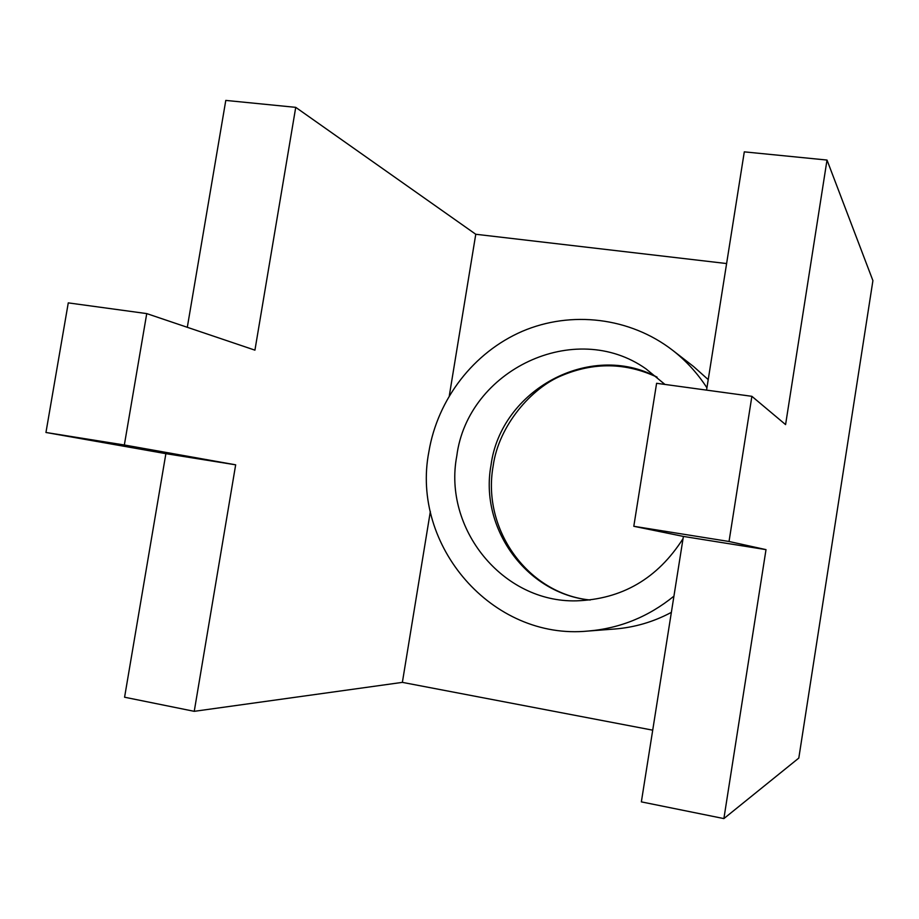 <?xml version="1.0" encoding="UTF-8"?>
<svg xmlns="http://www.w3.org/2000/svg" width="919" height="919" viewBox="0 0 919 919"><rect width="100%" height="100%" fill="white"/><g stroke="black" fill="none" stroke-linecap="round" stroke-linejoin="round"><path stroke-width="1.38" d="M706.929 387.818C697.498 373.24 686.022 360.696 672.524 350.196C629.825 317.25 571.136 310.473 522.394 331.265C473.687 352.264 437.628 399.087 428.874 451.78C410.644 545.174 491.918 640.658 588.171 631.043C619.946 628.389 648.527 616.764 673.937 596.144M708.227 379.627L693.558 366.52L672.524 350.196M664.942 384.429L645.977 368.852C574.766 318.514 467.633 370.093 456.777 456.042C442.958 528.333 502.36 602.669 576.305 600.854C622.002 599.291 657.59 578.556 683.047 538.637M726.607 263.546L475.766 234.265L449.334 395.595M45.95 432.481L124.341 444.991L146.741 313.597L68.27 302.879L45.95 432.481L165.88 453.664L124.582 697.222L194.242 711.329L402.373 682.369L430.356 511.458M402.373 682.369L652.708 730.168M588.171 631.043L614.731 629.01C634.604 627.447 653.489 621.899 671.364 612.364M751.88 396.319L656.603 383.292L633.8 526.288L729.031 541.486L751.88 396.319L785.584 424.601L827.008 160.055L744.298 151.853L706.562 390.115M633.8 526.288L683.391 536.42L766.009 549.631L723.885 818.588L798.806 758.072L872.912 280.628L798.806 758.072M683.391 536.42L641.359 801.873L723.885 818.588M146.741 313.597L254.931 350.15L295.734 107.351L225.787 100.412L187.304 327.302M194.242 711.329L235.666 464.819L165.88 453.664M827.008 160.055L872.912 280.628M729.031 541.486L766.009 549.631M295.734 107.351L475.766 234.265M124.341 444.991L235.666 464.819M590.136 600.027C526.323 593.766 479.327 528.08 491.01 465.209C500.798 390.012 590.021 341.098 657.074 377.158M657.131 377.215C625.782 362.523 593.915 362.006 561.532 375.687C531.814 387.818 498.741 425.256 493.158 465.933M493.124 466.163C481.659 530.389 528.907 594.076 590.216 600.015"/></g></svg>
